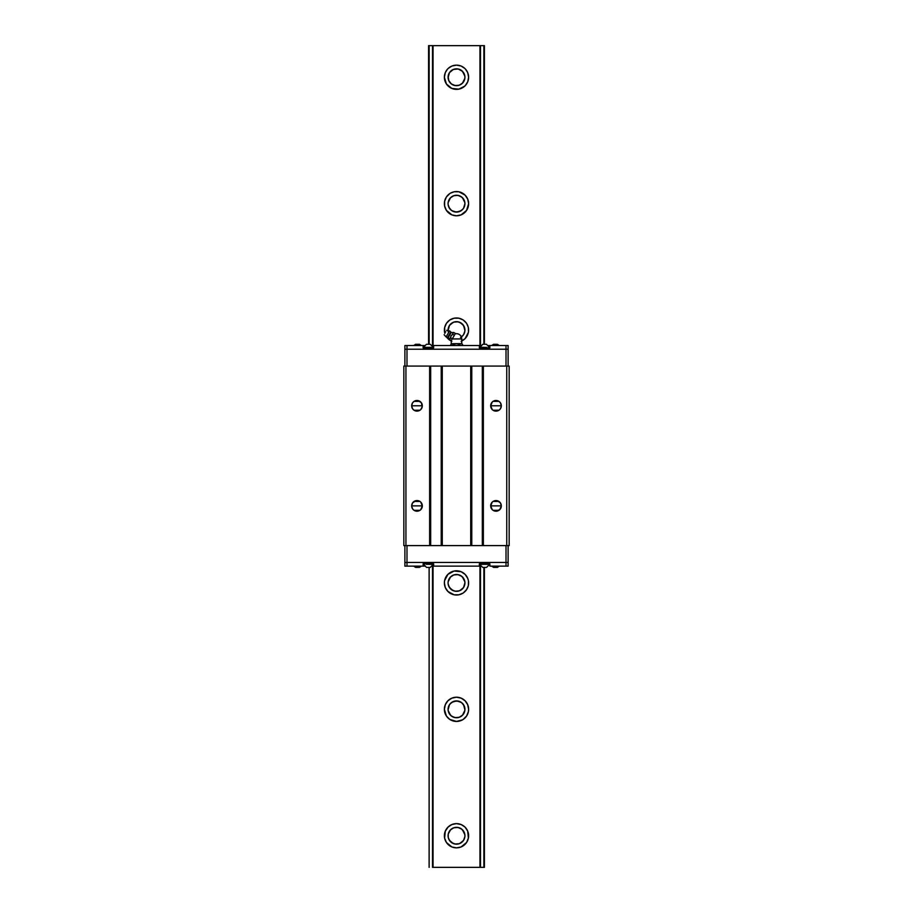 <?xml version="1.0" encoding="UTF-8"?>
<svg xmlns="http://www.w3.org/2000/svg" width="913" height="913" viewBox="0 0 913 913"><rect width="100%" height="100%" fill="white"/><g stroke="black" fill="none" stroke-linecap="round" stroke-linejoin="round"><path stroke-width="1.37" d="M447.484 69.16L445.304 72.618L444.38 77.251A12.12 12.12 0 0 1 456.5 65.143A12.12 12.12 0 0 1 468.62 77.251A12.12 12.12 0 0 1 456.5 89.371A12.12 12.12 0 0 1 444.38 77.251L446.423 83.985L451.867 88.447L458.862 89.132L464.728 86.142M444.38 203.667A12.12 12.12 0 0 1 456.5 191.559A12.12 12.12 0 0 1 468.62 203.667A12.12 12.12 0 0 1 456.5 215.788A12.12 12.12 0 0 1 444.38 203.667L444.62 201.305L444.62 206.03L446.423 210.401L451.867 214.863L456.5 215.788L461.133 214.863L466.577 210.401L468.62 203.667L467.696 199.034L465.071 195.108L458.862 191.787L454.138 191.787L450.371 193.214M468.221 327.014L466.577 323.35L463.233 320.007L458.862 318.203L454.138 318.203L449.767 320.007L446.423 323.35L444.62 327.721L444.848 333.405A12.12 12.12 0 0 1 456.5 317.975A12.12 12.12 0 0 1 461.773 340.994M444.551 580.942L444.38 582.916A12.12 12.12 0 0 1 456.5 570.796A12.12 12.12 0 0 1 468.62 582.916A12.12 12.12 0 0 1 456.5 595.025A12.12 12.12 0 0 1 444.38 582.916L445.304 587.55L447.929 591.487L454.138 594.797L458.862 594.797L463.233 592.994L466.577 589.65L468.221 585.986M468.62 709.333L467.696 704.699L465.071 700.762L461.133 698.137L456.5 697.212L451.867 698.137L447.929 700.762L445.304 704.699L444.38 709.333A12.12 12.12 0 0 1 456.5 697.212A12.12 12.12 0 0 1 468.62 709.333L468.38 711.695L468.62 709.333A12.12 12.12 0 0 1 456.5 721.441A12.12 12.12 0 0 1 444.38 709.333L446.423 716.066L449.767 719.398L456.5 721.441L462.629 719.786M444.38 835.749A12.12 12.12 0 0 1 456.5 823.629A12.12 12.12 0 0 1 468.62 835.749A12.12 12.12 0 0 1 456.5 847.857A12.12 12.12 0 0 1 444.38 835.749L444.62 838.111L445.304 831.115L448.272 826.858M448.089 76.726L448.078 77.251A8.422 8.422 0 0 1 456.5 68.829A8.422 8.422 0 0 1 464.922 77.251L464.911 76.726M448.089 835.224L448.078 835.749A8.422 8.422 0 0 1 456.5 827.315A8.422 8.422 0 0 1 464.922 835.749L464.911 835.224M448.089 203.143L448.078 203.667A8.422 8.422 0 0 1 456.5 195.245A8.422 8.422 0 0 1 464.922 203.667L464.911 203.143M448.089 329.559L448.078 330.084A8.422 8.422 0 0 1 456.5 321.661A8.422 8.422 0 0 1 464.922 330.084L464.911 329.559M448.089 582.391L448.078 582.916A8.422 8.422 0 0 1 456.5 574.482A8.422 8.422 0 0 1 464.922 582.916L464.911 582.391M448.089 708.808L448.078 709.333A8.422 8.422 0 0 1 456.5 700.899A8.422 8.422 0 0 1 464.922 709.333L464.911 708.808M464.671 201.59L464.249 200.369M464.671 79.34L463.53 81.908M463.553 81.873L462.56 83.106M462.697 82.969L459.228 85.229L454.971 85.537M461.67 83.905L459.228 85.229M455.119 85.571L451.33 83.905L448.751 80.561M453.772 85.229L451.33 83.905M448.785 80.652L448.135 76.201M448.329 201.59L449.47 199.011M449.447 199.045L450.44 197.813M450.303 197.95L453.772 195.702L458.029 195.382M451.33 197.014L453.772 195.702M457.881 195.359L461.67 197.014L464.215 200.267M459.228 195.702L461.67 197.014M464.671 327.995L464.249 326.786M464.671 205.756L463.53 208.324L464.922 203.667A8.422 8.422 0 0 1 456.5 212.101A8.422 8.422 0 0 1 448.078 203.667L448.089 204.192M463.553 208.29L462.56 209.522M462.697 209.385L459.228 211.645L454.971 211.953M461.67 210.321L459.228 211.645M455.119 211.987L451.33 210.321L448.751 206.977M453.772 211.645L451.33 210.321M448.135 204.717L449.447 208.29M448.785 207.068L448.329 205.756M448.329 327.995L449.47 325.427L448.089 330.609A8.422 8.422 0 0 1 448.078 330.084L448.135 329.034M449.447 325.462L450.44 324.229M450.303 324.366L453.772 322.118L458.029 321.798M451.33 323.43L453.772 322.118M457.881 321.775L461.67 323.43L464.215 326.683M459.228 322.118L461.67 323.43M464.911 330.609L463.553 325.462M464.671 332.172L463.53 334.74M463.553 334.706L462.56 335.938M462.697 335.801L460.506 337.502M464.671 580.828L464.249 579.607M448.329 580.828L449.47 578.26M449.447 578.294L450.44 577.062M450.303 577.199L453.772 574.939L458.029 574.631M451.33 576.263L453.772 574.939M457.881 574.608L461.67 576.263L464.215 579.515M459.228 574.939L461.67 576.263M464.671 707.244L464.249 706.023M464.671 585.005L463.53 587.573L464.922 582.916A8.422 8.422 0 0 1 456.5 591.339A8.422 8.422 0 0 1 448.078 582.916L448.089 583.441M463.553 587.538L462.56 588.771M462.697 588.634L459.228 590.882L454.971 591.202M461.67 589.57L459.228 590.882M455.119 591.225L451.33 589.57L448.751 586.214M453.772 590.882L451.33 589.57M448.135 583.966L449.447 587.538M448.785 586.317L448.329 585.005M448.329 707.244L449.47 704.676L448.089 709.858M449.447 704.71L450.44 703.478M450.303 703.615L453.772 701.355L458.029 701.047M451.33 702.679L453.772 701.355M457.881 701.013L461.67 702.679L464.215 705.932M459.228 701.355L461.67 702.679M464.911 709.858L463.553 704.71M464.671 833.66L464.249 832.439M464.671 711.41L463.53 713.989M463.553 713.955L462.56 715.187M462.697 715.05L459.228 717.298L454.971 717.618M461.67 715.986L459.228 717.298M455.119 717.641L451.33 715.986L448.751 712.631M453.772 717.298L451.33 715.986M448.785 712.733L448.329 711.41M448.329 833.66L449.47 831.092M449.447 831.127L450.44 829.894M450.303 830.031L453.772 827.771L458.029 827.463M451.33 829.095L453.772 827.771M457.881 827.429L461.67 829.095L464.215 832.348M459.228 827.771L461.67 829.095M464.865 708.283L464.922 709.333A8.422 8.422 0 0 1 456.5 717.755A8.422 8.422 0 0 1 448.078 709.333L448.135 708.283M464.865 329.034L464.922 330.084A8.422 8.422 0 0 1 461.385 336.954M464.911 836.274L464.922 835.749A8.422 8.422 0 0 1 456.5 844.171A8.422 8.422 0 0 1 448.078 835.749L448.089 836.274M428.585 45.65L429.121 344.281L429.121 45.65L432.511 45.65L432.511 345.536L432.511 45.65L433.047 345.536L433.047 45.65L484.415 45.65L484.415 344.281L484.415 45.65L483.879 344.281L483.879 45.65L480.489 45.65L480.489 345.536L480.489 45.65L479.953 345.536L479.953 45.65L428.585 45.65L428.585 344.281L428.585 45.65M429.121 567.395L429.121 867.35L429.121 567.395L426.474 567.395L430.274 567.395L429.099 567.395L430.274 567.395L433.276 564.348M484.415 567.395L484.415 867.35L483.879 567.395L483.879 867.35L480.489 867.35L480.489 566.14L479.953 867.35L479.953 566.14L479.953 867.35L484.415 867.35L484.415 567.395M464.865 581.866L462.457 576.959L459.73 575.133L456.5 574.482L453.27 575.133L450.543 576.959L448.135 581.866M448.135 710.382L450.543 715.29L453.27 717.116L456.5 717.755L459.73 717.116L462.457 715.29L464.865 710.382M448.135 836.799L448.135 834.699M448.329 837.826L448.751 839.047M448.329 75.174L449.47 72.595L448.089 77.776M448.329 79.34L448.135 78.301M464.865 202.618L462.457 197.71L459.73 195.884L456.5 195.245L453.27 195.884L450.543 197.71L448.135 202.618M448.135 331.134L448.237 331.727M464.911 77.776L464.922 77.251A8.422 8.422 0 0 1 456.5 85.685A8.422 8.422 0 0 1 448.078 77.251L448.717 80.481L450.543 83.209L453.27 85.035L456.5 85.685L459.73 85.035L462.457 83.209L464.865 78.301M461.179 337.091L463.507 334.763L464.865 331.134M464.865 76.201L462.457 71.294L458.143 68.989L453.27 69.468L449.493 72.572M464.671 75.174L464.249 73.953M464.671 837.826L463.53 840.405L464.865 836.787M464.865 834.699L462.457 829.791L459.73 827.965L456.5 827.315L453.27 827.965L450.543 829.791L448.237 834.105L448.237 837.392L449.493 840.428L453.27 843.532L456.5 844.171L459.73 843.532L463.507 840.428M464.728 826.858L461.133 824.553L456.5 823.629L451.867 824.553L447.929 827.178M465.516 843.84L464.854 844.525M448.146 844.525L447.484 843.84M450.371 719.786L449.767 719.398M463.507 704.653L461.179 702.325L456.5 700.899L451.821 702.325L449.493 704.653M466.577 576.183L467.696 578.283L465.071 574.345L461.133 571.721L454.138 571.036L447.929 574.345L444.62 580.554M468.38 585.279L468.449 580.942M444.779 585.986L444.62 585.279M449.493 587.595L453.27 590.7L456.5 591.339L459.73 590.7L463.507 587.595M444.62 327.721L444.779 327.014M468.449 332.058L468.38 327.721M463.507 325.405L459.73 322.3L456.5 321.661L453.27 322.3L449.493 325.405M462.629 193.214L463.233 193.602M449.493 208.347L451.821 210.675L456.5 212.101L461.179 210.675L463.507 208.347M464.854 68.475L461.133 66.056L456.5 65.143L451.867 66.056L448.146 68.475M468.38 74.889L468.62 77.251L467.696 72.618L465.516 69.16M463.553 840.371L462.56 841.603M462.697 841.466L459.228 843.715L454.971 844.034M461.67 842.402L459.228 843.715M455.119 844.057L451.33 842.402L448.785 839.15M453.772 843.715L451.33 842.402M432.511 867.35L479.953 867.35L432.511 867.35L432.511 566.14L432.511 867.35M449.447 72.629L450.44 71.397M450.303 71.534L453.772 69.285L458.029 68.966M451.33 70.598L453.772 69.285M457.881 68.943L461.67 70.598L464.215 73.85M459.228 69.285L461.67 70.598M451.227 340.994A12.12 12.12 0 0 1 446.708 337.217M433.047 566.14L433.047 867.35L433.047 566.14M465.071 85.822L467.696 81.885L468.62 77.251M449.767 193.602L446.423 196.934L444.62 201.305M446.423 336.817L451.867 341.279M461.133 341.279L465.071 338.655L468.38 332.446M468.38 580.554L467.696 578.283M463.233 719.398L466.577 716.066L468.38 711.695M444.62 838.111L446.423 842.482L451.867 846.944L456.5 847.857L461.133 846.944L466.577 842.482L468.38 838.111L467.696 831.115L465.071 827.178M491.548 408.716L490.68 405.794A5.318 5.318 0 0 1 496.01 400.476A5.318 5.318 0 0 1 501.328 405.794L490.68 405.794L491.548 402.884M491.548 508.792L490.68 505.882A5.318 5.318 0 0 1 496.01 500.552A5.318 5.318 0 0 1 501.328 505.882L490.68 505.882L491.548 502.972M412.539 508.792L411.672 505.882A5.318 5.318 0 0 1 416.99 500.552A5.318 5.318 0 0 1 422.32 505.882L411.672 505.882L412.539 502.972L411.774 504.843L411.672 505.882L422.32 505.882L421.452 508.792M421.452 402.884L422.32 405.794A5.318 5.318 0 0 1 416.99 411.124A5.318 5.318 0 0 1 411.672 405.794L412.573 408.762L411.672 405.794A5.318 5.318 0 0 1 416.99 400.476A5.318 5.318 0 0 1 422.32 405.794L411.672 405.794L412.539 402.884L411.774 404.756L411.672 405.794L422.32 405.794L421.452 408.716M491.616 402.793L492.187 402.085M492.29 401.982L490.68 405.794L501.328 405.794L500.461 408.716L501.328 405.794A5.318 5.318 0 0 1 496.01 411.124A5.318 5.318 0 0 1 490.68 405.794L492.29 409.617M493.077 401.355L498.932 401.355L496.01 400.476L493.043 401.378M498.989 401.389L499.719 401.982M499.822 402.085L500.392 402.793M500.461 402.884L501.328 405.794L500.427 402.838L498.966 401.378M491.616 502.869L492.187 502.161M492.29 502.059L490.68 505.882L501.328 505.882L500.461 508.792M493.077 501.431L498.932 501.431M498.989 501.477L499.719 502.07M499.822 502.161L500.392 502.869M493.043 510.31L496.01 511.2L499.765 509.648L501.328 505.882L500.427 502.926L501.328 505.882A5.318 5.318 0 0 1 496.01 511.2A5.318 5.318 0 0 1 490.68 505.882L492.29 509.694M412.608 502.869L413.178 502.161M413.281 502.059L414.011 501.477M414.057 501.431L419.923 501.431M421.452 502.96L422.32 505.882L420.71 502.07M420.813 502.161L421.384 502.869M412.608 402.793L413.178 402.085M413.281 401.982L414.011 401.389M420.71 409.617L422.217 406.833L421.418 402.838L418.028 400.579L414.034 401.378L419.923 401.355M419.98 401.389L420.71 401.982M420.813 402.085L421.384 402.793M403.831 545.597L509.169 545.597L482.315 545.597L482.315 366.079L483.365 366.079L483.365 545.597L483.365 366.079L506.749 366.079L506.749 545.597L506.749 366.079L509.169 366.079L509.169 545.597L509.169 366.079L482.315 366.079L482.315 545.597L470.72 545.597L470.72 366.079L471.77 366.079L471.77 545.597L471.77 366.079L482.315 366.079L470.72 366.079L470.72 545.597L441.23 545.597L441.23 366.079L442.28 366.079L442.28 545.597L442.28 366.079L470.72 366.079L441.23 366.079L441.23 545.597L429.635 545.597L429.635 366.079L430.685 366.079L430.685 545.597L430.685 366.079L441.23 366.079L429.635 366.079L429.635 545.597L403.831 545.597L403.831 366.079L403.831 545.597M421.384 408.807L420.813 409.515M419.923 410.245L414.068 410.245L416.99 411.124L419.957 410.222M414.011 410.211L413.281 409.617M413.178 409.515L412.608 408.807M421.384 508.883L420.813 509.591M420.71 509.694L422.32 505.882A5.318 5.318 0 0 1 416.99 511.2A5.318 5.318 0 0 1 411.672 505.882L412.573 508.838L414.034 510.31L416.99 511.2L419.957 510.31M419.923 510.321L414.068 510.321M414.011 510.287L413.281 509.694M413.178 509.591L412.608 508.883M500.392 508.883L499.822 509.591M499.719 509.694L498.989 510.287M498.932 510.321L493.077 510.321M492.187 509.591L491.616 508.883M500.392 408.807L499.822 409.515M499.719 409.617L498.989 410.211M493.043 410.222L496.01 411.124L498.966 410.222L493.077 410.245M492.187 409.515L491.616 408.807M403.831 366.079L405.931 366.079L405.931 545.597L405.931 366.079L429.635 366.079L403.831 366.079M419.957 501.454L415.951 500.655L412.573 502.926M412.573 408.762L414.034 410.222M414.034 401.378L412.573 402.838M498.966 410.222L500.427 408.762M500.427 502.926L497.049 500.655L493.043 501.454M424.648 345.536L404.881 345.536L404.881 349.234L406.993 349.234L404.881 349.234L404.881 366.079L404.881 349.234L406.993 349.234L406.993 366.079L406.993 349.234L506.007 349.234L506.007 366.079L506.007 349.234L508.119 349.234L508.119 366.079L508.119 345.536L488.352 345.536M488.466 345.536L506.007 345.536L506.007 349.234L404.881 349.234L404.881 345.536L406.993 345.536L406.993 349.234L508.119 349.234L506.007 349.234L506.007 345.536L508.119 345.536L508.119 349.234L406.993 349.234L406.993 345.536L424.534 345.536M424.534 566.14L406.993 566.14L406.993 562.454L404.881 562.454L406.993 562.454L406.993 545.597L406.993 566.14L404.881 566.14L404.881 562.454L508.119 562.454L404.881 562.454L404.881 545.597L404.881 566.14L424.648 566.14M506.007 545.597L506.007 562.454L506.007 545.597M508.119 545.597L508.119 562.454L508.119 545.597M484.632 347.328L479.724 347.328M432.534 347.328L424.214 347.328M415.62 344.281L419.421 344.281L415.62 344.281L413.68 345.536M494.755 344.281L497.38 344.281L493.579 344.281L491.639 345.536M421.361 345.536L419.421 344.281L415.94 344.281M496.535 344.281L495.474 344.281M426.474 344.281L430.274 344.281L426.474 344.281L423.37 347.328M483.901 344.281L486.526 344.281L482.726 344.281L479.622 347.864M428.859 347.328L431.906 347.328M424.83 347.328L427.398 347.328M433.378 347.328L430.274 344.281L426.793 344.281M486.538 347.328L485.602 347.328M482.715 347.328L483.65 347.328M481.847 347.328L480.01 347.328M485.682 344.281L484.632 344.281M433.538 347.864L423.21 347.864M423.107 347.864L423.107 345.536L423.107 347.864L433.641 347.864L433.641 345.536L479.359 345.536L479.462 347.864M489.79 347.864L479.359 347.864L489.893 347.864L489.893 345.536L489.893 347.864M479.359 347.864L479.359 345.536L433.641 345.536L433.641 347.864M428.368 564.348L433.378 563.823M480.466 564.348L488.786 564.348M497.38 567.395L493.579 567.395L497.38 567.395L499.32 566.14M418.245 567.395L415.62 567.395L419.421 567.395L421.361 566.14M491.639 566.14L493.579 567.395L497.06 567.395M416.465 567.395L417.526 567.395M486.526 567.395L482.726 567.395L486.526 567.395L489.63 564.348M484.141 564.348L481.094 564.348M488.17 564.348L485.602 564.348M479.622 564.348L482.726 567.395L486.207 567.395M426.462 564.348L427.398 564.348M430.285 564.348L429.35 564.348M431.153 564.348L432.99 564.348M427.318 567.395L428.368 567.395M479.462 563.823L489.79 563.823M489.893 563.823L489.893 566.14L506.007 566.14L489.893 566.14L489.893 563.823L479.359 563.823L479.359 566.14L433.641 566.14L433.538 563.823M423.21 563.823L433.641 563.823L423.107 563.823L423.107 566.14L423.107 563.823M506.007 566.14L508.119 566.14L506.007 566.14L506.007 562.454L506.007 566.14M433.641 563.823L433.641 566.14L479.359 566.14L479.359 563.823M406.993 562.454L508.119 562.454L508.119 566.14L508.119 562.454L406.993 562.454M447.655 337.399A0.845 0.845 0 0 1 448.032 337.513A0.845 0.845 0 0 0 447.655 337.399L450.748 332.035A0.845 0.845 0 0 0 451.033 332.309A0.845 0.845 0 0 1 450.748 332.035A3.481 3.481 0 0 0 449.573 330.917L446.092 336.931L444.106 334.694L446.092 336.931A3.481 3.481 0 0 0 447.655 337.399L450.748 332.035A3.481 3.481 0 0 0 449.573 330.917L446.628 330.312L449.573 330.917L446.092 336.931A3.481 3.481 0 0 0 447.655 337.399M451.033 332.309L448.032 337.513L451.033 332.309A0.845 0.845 0 0 0 451.239 332.389L448.215 337.65A0.845 0.845 0 0 0 448.032 337.513A0.845 0.845 0 0 1 448.215 337.65L451.239 332.389A6.323 6.323 0 0 0 453.898 332.503L452.654 333.028L452.825 334.352L451.056 335.79L450.702 338.038L449.458 338.552L449.641 339.887A6.323 6.323 0 0 0 448.215 337.65A6.323 6.323 0 0 1 449.641 339.887L449.47 338.552L450.702 338.038L451.056 335.801L452.825 334.352L452.654 333.017L453.898 332.503A6.323 6.323 0 0 1 451.239 332.389A0.845 0.845 0 0 1 451.033 332.309M454.72 334.649L454.366 335.242L452.825 334.352L454.366 335.242L452.939 337.73L455.085 333.998L452.243 338.928L461.773 338.928C461.453 335.733 459.696 333.975 456.5 333.667L455.165 333.873M455.176 333.838L455.176 333.838A5.273 5.273 0 0 1 461.773 338.928L461.67 343.642M451.935 339.453L452.243 338.928L450.702 338.038L452.243 338.928L451.239 340.675L451.227 343.642L451.227 340.675L449.413 339.168L450.702 338.038L451.056 335.801L452.323 334.637L451.41 335.333M445.099 332.343L444.951 333.234A1.278 1.278 0 0 1 445.795 331.773L445.099 332.343M449.504 339.522L450.326 338.107L449.675 338.346M452.7 333.987L453.521 332.583L455.439 333.393L453.521 332.583M452.608 333.633L452.871 332.811M450.326 338.107L451.056 335.801M449.413 339.168L449.47 338.552M449.641 339.887L451.444 340.321M452.734 343.881L453.464 344.463L456.466 343.642L453.464 344.463L451.227 343.642L452.346 343.71L451.273 343.642L450.417 345.536L451.536 343.71L456.466 343.642L453.464 344.463L453.464 345.536L453.464 344.463L454.925 343.881L461.773 343.642L461.773 338.928L452.243 338.928L453.305 337.091M455.085 333.998L455.439 333.393L455.085 333.998M462.583 345.536L461.852 343.881L462.583 345.536M461.852 343.881L462.583 344.463L461.773 343.642L460.266 343.881L461.464 343.71M459.536 345.536L460.266 343.881L459.536 345.536M459.536 344.463L456.5 343.642L459.228 344.304M451.536 343.71L461.042 343.642M452.346 343.71L451.273 343.642M452.243 338.928L452.939 337.73L452.243 338.928M453.681 336.441L454.252 335.459M489.63 347.864L486.526 344.281M499.32 345.536L497.38 344.281M423.37 563.823L426.474 567.395M413.68 566.14L415.62 567.395"/></g></svg>
